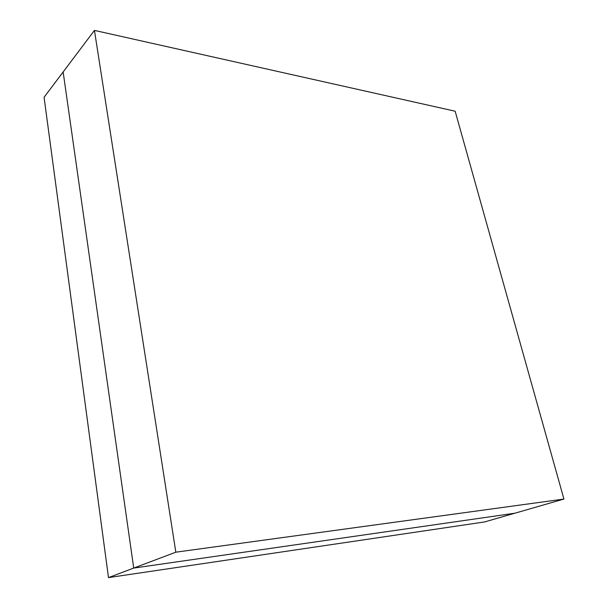 <?xml version="1.0" encoding="UTF-8"?>
<svg xmlns="http://www.w3.org/2000/svg" width="608" height="608" viewBox="0 0 608 608"><rect width="100%" height="100%" fill="white"/><g stroke="black" fill="none" stroke-linecap="round" stroke-linejoin="round"><path stroke-width="0.91" d="M514.862 513.213L133.714 568.077L63.141 71.964L94.445 30.4L455.149 111.218L563.928 499.054L175.826 552.186L133.714 568.077L514.862 513.213L563.928 499.054L514.862 513.213L133.714 568.077L175.826 552.186L94.445 30.4L63.141 71.964L133.714 568.077L108.49 577.6L44.072 97.272L63.141 71.964L44.072 97.272L108.49 577.6L484.629 521.938L108.49 577.6L133.714 568.077L63.141 71.964L133.714 568.077L514.862 513.213L484.629 521.938L514.862 513.213M455.149 111.218L94.445 30.4L175.826 552.186L563.928 499.054L455.149 111.218"/></g></svg>
